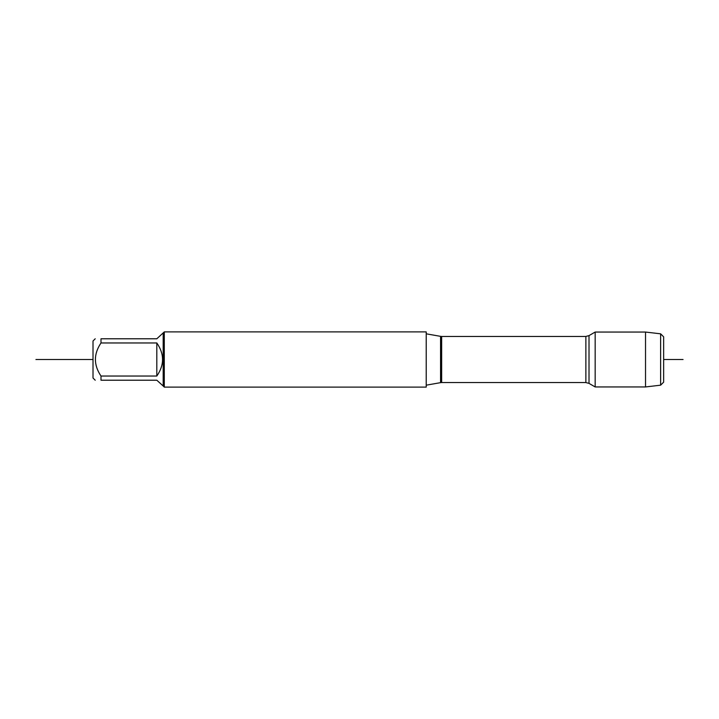 <?xml version="1.0" encoding="UTF-8"?>
<svg xmlns="http://www.w3.org/2000/svg" width="719" height="719" viewBox="0 0 719 719"><rect width="100%" height="100%" fill="white"/><g stroke="black" fill="none" stroke-linecap="round" stroke-linejoin="round"><path stroke-width="1.08" d="M660.626 333.823L663.646 336.843L663.646 382.157L660.626 385.177L660.626 333.823L645.527 332.052L645.527 386.948L595.17 386.948L595.17 332.052L589.014 335.611L589.014 383.389L595.17 386.948M426.214 387.11L426.214 331.89L164.292 331.89L164.292 387.11L426.214 387.11M95.214 380.216L93.012 378.014L93.012 340.986L95.214 338.784M163.186 332.996L163.186 386.004L156.814 380.216L101.002 380.216C93.56 380.216 93.56 380.216 101.002 380.216L101.002 376.037C93.56 365.018 93.56 353.991 101.002 342.963L101.002 338.784C93.56 338.784 93.56 338.784 101.002 338.784L156.814 338.784L164.292 331.89M156.814 376.037C164.453 365.009 164.453 353.991 156.814 342.963L156.814 376.037L101.002 376.037M156.814 342.963L101.002 342.963M93.012 359.5L35.95 359.5L93.012 359.5M663.646 359.5L683.05 359.5L663.646 359.5M426.214 385.177L440.558 382.652L440.558 336.348L426.214 333.823M585.877 336.447L441.646 336.447L441.646 382.553L585.877 382.553L585.877 336.447L589.014 335.611M585.877 382.553L589.014 383.389M440.558 382.652L441.646 382.553M441.646 336.447L440.558 336.348M163.186 386.004L164.292 387.11M645.527 332.052L595.17 332.052M660.626 385.177L645.527 386.948"/></g></svg>

